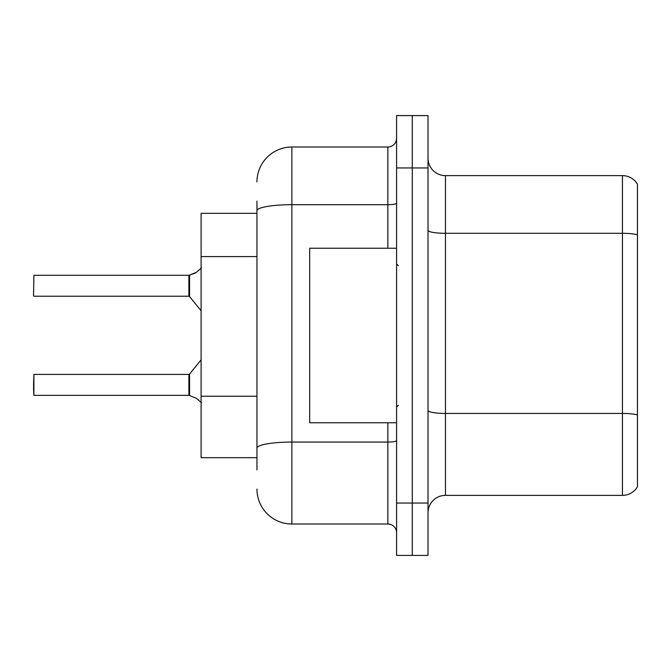 <?xml version="1.0" encoding="UTF-8"?>
<svg xmlns="http://www.w3.org/2000/svg" width="671" height="671" viewBox="0 0 671 671"><rect width="100%" height="100%" fill="white"/><g stroke="black" fill="none" stroke-linecap="round" stroke-linejoin="round"><path stroke-width="1.01" d="M256.959 244.378L256.959 201.107L256.959 213.328L201.107 213.328L201.107 457.672L256.959 457.672M428.006 512.829A17.454 17.454 0 0 1 445.46 495.374L622.436 495.374L622.436 175.626L445.46 175.626A17.454 17.454 0 0 1 428.006 158.171A17.454 17.454 0 0 0 445.46 175.626L445.46 495.374M412.296 503.057L412.296 555.42L428.006 555.42L428.006 503.057L412.296 503.057L412.296 555.42L396.586 555.42L396.586 503.057L412.296 503.057L412.296 167.943L412.296 503.057M396.586 503.057L396.586 115.58L412.296 115.58L412.296 167.943L412.296 115.58L428.006 115.58L428.006 503.057M637.45 184.173A17.454 17.454 0 0 0 622.436 175.626A17.454 17.454 0 0 1 637.45 184.173L637.45 486.827A17.454 17.454 0 0 1 622.436 495.374M637.45 235.739L637.45 234.8L637.45 235.739M256.959 469.893L256.959 201.107M256.959 181.908A34.909 34.909 0 0 1 291.868 146.999L291.868 524.001L387.863 524.001L387.863 422.772M291.868 146.999L387.863 146.999A8.723 8.723 0 0 0 396.586 138.276M256.959 454.183L256.959 408.438M396.586 532.724A8.723 8.723 0 0 0 387.863 524.001M291.868 524.001A34.909 34.909 0 0 1 256.959 489.092M196.402 398.314L189.574 395.563L196.402 398.314L201.518 402.726M201.518 267.922L195.605 272.921L189.029 275.295A0.872 0.872 0 0 1 188.903 275.303A0.872 0.872 180 0 0 189.029 275.295M188.886 275.295L33.902 275.295L33.55 295.877L33.902 275.295L188.886 275.295L188.886 296.23L188.886 285.754M189.029 395.353L189.574 395.563L189.566 374.099L188.886 374.418L188.903 395.345A0.872 0.872 180 0 1 189.029 395.353A0.872 0.872 -0 0 0 188.903 395.345L188.886 384.894M33.55 384.894L33.902 374.418L33.902 395.353L33.55 384.894M33.55 388.383L33.902 395.353L188.886 395.345M196.402 272.334L189.574 275.093L194.808 273.282L189.574 275.093L189.566 296.557L188.886 296.23L188.886 275.303M188.895 282.281L188.886 289.251M195.605 272.921L189.574 275.093M396.586 248.228L309.666 248.228L309.666 422.772L396.586 422.772M256.959 256.59L201.107 256.59M256.959 396.225L201.107 396.225M637.45 234.8A17.454 3.028 180 0 0 622.436 233.315L445.46 233.315A17.454 3.028 0 0 1 428.006 230.287M637.45 414.921A17.454 3.028 180 0 0 622.436 413.437L445.46 413.437A17.454 3.028 -0 0 1 428.006 410.409M428.006 167.943L396.586 167.943M396.586 440.545A8.723 1.518 0 0 1 387.863 442.063L291.868 442.063A34.909 6.064 180 0 0 256.959 448.127M256.959 210.753A34.909 6.064 180 0 1 291.868 204.689L387.863 204.689L387.863 146.999M387.863 248.228L387.863 204.689A8.723 1.518 0 0 0 396.586 203.179M33.902 374.418L188.886 374.418M189.566 374.099L201.107 359.841M33.902 296.23L188.886 296.23M189.566 296.557L201.107 310.807M398.331 265.682L396.586 263.938M398.331 405.318L396.586 407.062"/></g></svg>
